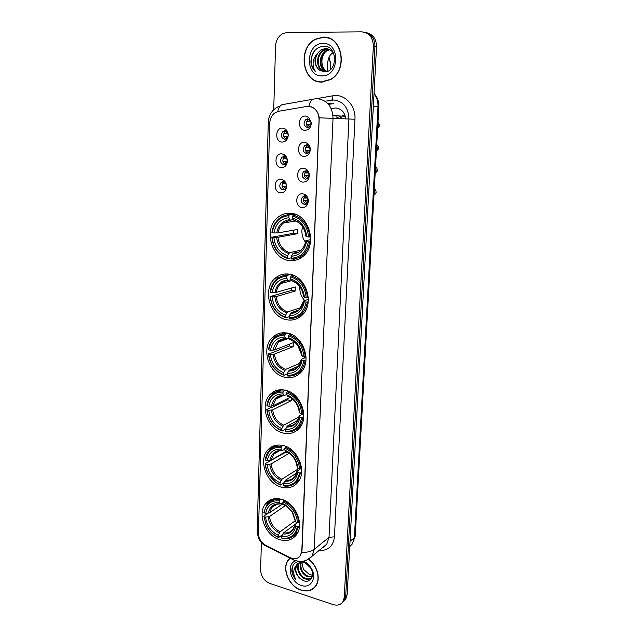 <?xml version="1.0" encoding="UTF-8"?>
<svg xmlns="http://www.w3.org/2000/svg" width="637" height="637" viewBox="0 0 637 637"><rect width="100%" height="100%" fill="white"/><g stroke="black" fill="none" stroke-linecap="round" stroke-linejoin="round"><path stroke-width="0.96" d="M283.091 445.502C276.848 444.156 271.744 445.653 267.763 450.009C257.921 460.344 266.696 483.794 281.681 487.233C288.314 488.842 293.713 487.209 297.885 482.328C307.265 471.706 297.901 448.416 283.091 445.502M288.872 274.101C283.624 273.464 279.038 274.881 275.096 278.337C261.656 289.373 270.064 317.791 287.327 319.838C293.052 320.698 298.036 319.097 302.272 315.036C315.044 303.578 305.887 275.526 288.872 274.101M286.881 333.008C281.251 332.14 276.426 333.621 272.429 337.443C260.366 348.304 268.981 374.779 285.392 377.351C291.475 378.45 296.643 376.801 300.903 372.406C312.377 361.171 303.069 334.99 286.881 333.008M284.954 390.115C278.99 389.008 274.006 390.513 269.992 394.629C259.124 405.251 267.858 430.094 283.505 433.12C289.891 434.474 295.194 432.818 299.43 428.152C309.781 417.203 300.409 392.591 284.954 390.115M281.275 499.249C274.81 497.656 269.618 499.129 265.701 503.66C256.743 513.685 265.51 535.964 279.914 539.754C286.738 541.617 292.2 540.033 296.293 535.008C304.836 524.713 295.52 502.553 281.275 499.249M290.918 213.315C286.14 212.893 281.857 214.191 278.058 217.217C263.009 228.301 271.083 259.06 289.325 260.517C294.628 261.13 299.35 259.625 303.499 255.986C317.783 244.401 308.897 214.104 290.918 213.315M281.355 167.658C273.934 167.435 274.348 153.055 281.785 153.859L283.967 154.52C286.18 155.906 287.319 158.08 287.391 161.026C286.961 165.278 284.946 167.491 281.355 167.658M287.335 159.951L285.36 156.933L284.054 156.543L282.087 157.116C279.579 160.572 280.153 163.128 283.791 164.784L285.806 164.187L287.391 161.089M280.575 192.884C273.209 192.549 273.615 178.352 280.997 179.26L282.788 179.753C285.217 181.083 286.475 183.313 286.57 186.442C286.132 190.63 284.134 192.772 280.575 192.884M286.419 184.754L284.333 182.094L283.258 181.8L281.204 182.413C278.839 185.797 279.436 188.305 283.003 189.937L285.097 189.308L286.57 186.386M282.143 142.099C274.674 142.003 275.088 127.424 282.581 128.117L285.169 128.985C287.152 130.41 288.171 132.512 288.227 135.275C287.789 139.591 285.766 141.868 282.143 142.099M288.219 134.797L286.403 131.469L284.858 130.951L282.987 131.493C280.336 135.004 280.877 137.608 284.596 139.304L286.515 138.739L288.219 135.49M304.056 156.407C296.396 156.24 296.898 141.565 304.566 142.33L307.217 143.229C309.064 144.535 310.092 146.446 310.307 148.962C310.1 153.644 308.013 156.129 304.056 156.407M306.763 145.117L304.701 145.738C302.129 149.281 302.71 151.877 306.445 153.525L308.547 152.888L310.187 149.082L308.348 145.658L306.763 145.117M303.108 182.134C295.512 181.848 296.006 167.364 303.618 168.248L305.816 168.909C307.926 170.19 309.096 172.205 309.319 174.952C309.088 179.538 307.018 181.927 303.108 182.134M305.8 170.883L303.658 171.544C301.221 175.016 301.834 177.564 305.497 179.18L307.687 178.503L309.208 174.888L307.114 171.281L305.8 170.883M302.185 207.527C294.636 207.129 295.122 192.828 302.686 193.815L304.446 194.293C306.803 195.535 308.101 197.629 308.348 200.591C308.093 205.082 306.039 207.391 302.185 207.527M304.86 196.307L302.623 197C300.33 200.408 300.975 202.908 304.55 204.501L306.827 203.784L308.236 200.352L305.911 196.594L304.86 196.307M305.004 130.33C297.296 130.29 297.805 115.424 305.529 116.069L308.65 117.264L311.302 122.607C311.127 127.4 309.033 129.972 305.004 130.33M307.727 119.015L305.776 119.589C303.045 123.204 303.594 125.847 307.416 127.535L309.415 126.938L311.175 122.917L309.598 119.724L307.727 119.015M338.558 115.639L342.061 118.721C340.58 116.46 338.613 115.249 336.169 115.09L332.992 115.743L345.294 116.245L342.252 115.369M285.312 164.489C282.366 162.379 282.072 159.895 284.428 157.036L282.087 157.116M284.675 189.579C281.65 187.596 281.267 185.144 283.537 182.222L281.204 182.413M285.941 139.057C283.091 136.828 282.892 134.311 285.336 131.517L282.987 131.493M307.87 153.278C304.86 151.168 304.566 148.636 306.986 145.706L304.701 145.738M307.098 178.87C303.992 176.887 303.602 174.395 305.927 171.393L303.658 171.544M306.333 204.127C303.14 202.271 302.663 199.811 304.884 196.745L302.623 197M308.65 127.336C305.744 125.091 305.545 122.535 308.069 119.668L305.776 119.589M306.692 106.443L308.595 106.315C315.219 107.342 318.715 111.809 319.081 119.724L301.811 551.069L300.258 555.87C297.71 558.944 294.326 559.525 290.098 557.63L265.796 545.36C261.09 542.581 258.63 538.488 258.423 533.081L269.73 123.307C269.984 118.593 271.824 115.034 275.224 112.63L278.719 111.252L306.692 106.443M345.756 118.864C344.776 112.319 341.448 108.688 335.771 107.964L331.168 108.545M295.05 214.231L295.035 214.725M293.474 259.554L293.442 260.573M323.373 37.121L315.665 39.088C297.192 47.695 302.145 82.754 321.558 82.085L330.714 79.545C348.335 70.213 342.507 35.847 323.373 37.121M318.97 81.584L321.016 82.062M289.915 558.116L288.362 559.812C281.299 568.331 288.951 586.597 301.094 590.157C307.345 591.996 312.241 590.634 315.777 586.056C320.976 579.113 317.433 565.584 308.714 559.238M308.961 106.331L310.402 106.53C315.204 107.956 318.142 111.714 319.225 117.805L302.01 550.901L300.258 555.87M288.959 559.326L289.517 558.482M342.531 602.315L344.346 600.404L345.716 595.969L374.946 46.541C374.811 38.674 371.475 33.936 364.945 32.336C371.475 33.936 374.811 38.674 374.946 46.541L345.716 595.969L344.346 600.404L342.531 602.315M261.393 542.461L260.605 569.988C260.995 576.397 264.084 580.88 269.881 583.444L333.231 604.593C337.411 605.827 340.628 604.903 342.881 601.822L344.259 597.379L373.354 46.214C373.051 37.456 369.165 32.662 361.712 31.85L287.112 32.511L282.939 33.522C278.401 36.054 275.932 40.298 275.534 46.262L273.727 109.723M313.786 587.983L314.702 587.378M327.45 37.623L325.324 37.464M343.996 600.898L345.795 598.995L347.173 594.568L376.523 46.859C376.395 39.024 373.067 34.302 366.554 32.702M329.48 38.308L327.394 37.854M321.574 81.855L330.619 79.346C348.065 70.11 342.3 36.102 323.365 37.352L315.729 39.303C297.447 47.823 302.352 82.523 321.574 81.855M327.386 71.678C320.976 68.756 319.949 57.354 325.595 51.74M326.096 71.694C318.237 69.202 318.221 54.4 326.606 50.562L329.647 49.606M326.391 71.631C318.842 68.788 319.081 54.432 327.267 50.681L329.958 49.782M325.483 71.79C316.223 71.623 314.407 54.424 323.93 50.092L328.366 49.057M325.38 71.782C316.581 70.667 315.522 54.352 324.599 50.212L328.684 49.176M319.79 70.245L323.994 71.822C337.618 73.04 338.231 45.888 324.169 46.159C315.721 47.09 311.302 52.465 310.912 62.283C311.405 66.288 313.006 69.481 315.689 71.87C312.082 66.59 312.241 60.913 316.167 54.83C313.826 61.311 315.036 66.447 319.79 70.245C313.285 66.352 314.264 53.269 321.9 49.734L327.37 48.778M316.167 54.83L321.223 49.614L325.547 48.571C329.17 48.731 331.988 50.554 333.995 54.049M323.118 43.435C305.656 42.806 304.486 76.384 321.812 75.883C339.306 77.101 340.883 42.639 323.118 43.435M321.032 81.839L323.126 82.038M315.689 71.87C310.283 65.818 309.837 58.859 314.344 51M330.292 69.656L330.205 61.216M329.066 57.195L330.563 64.393L330.356 69.608M333.382 53.022C329.966 53.811 327.951 57.951 327.338 65.428L327.689 71.225M314.574 587.226L315.419 586.542M290.106 558.211L288.497 559.947C281.506 568.387 289.087 586.462 301.094 589.981C307.281 591.805 312.13 590.451 315.626 585.929C320.793 579.025 317.242 565.584 308.563 559.326M309.741 574.693L303.403 569.295L301.747 562.065M312.138 576.915L307.44 576.788C301.444 573.539 299.231 568.674 300.823 562.192M312.241 576.565L308.045 576.27C302.249 573.212 299.987 568.491 301.261 562.121M312.058 577.146C310.386 579.304 308.037 579.877 305.012 578.858C299.087 576.867 295.409 567.328 299.231 562.71M311.477 577.847C309.789 578.985 307.838 579.152 305.625 578.34C299.884 576.389 296.141 567.328 299.605 562.551M298.61 561.388C294.015 562.519 291.77 565.791 291.857 571.214C292.303 574.447 293.689 577.345 296.022 579.909C292.909 574.375 293.044 569.47 296.428 565.194C294.437 569.574 295.496 573.865 299.613 578.085C295.504 573.38 294.772 568.745 297.399 564.191L298.188 563.323M296.428 565.194L296.778 564.701C298.697 562.383 301.277 561.603 304.51 562.352M312.48 575.227L309.845 574.733L312.496 575.123M299.613 578.085L303.236 580.578C310.378 583.811 315.371 575.37 310.737 568.085L304.948 562.519L301.723 561.42M295.337 560.934C285.989 564.35 290.392 582.393 301.277 585.435C310.721 589.018 317.361 577.823 311.262 568.22C309.463 565.242 307.13 563.02 304.255 561.555L303.419 561.173M296.022 579.909C292.423 575.434 291.348 570.736 292.813 565.823M302.543 226.629C301.118 232.29 302.089 237.497 305.449 242.243M291.34 257.786L287.932 258.558L287.51 257.778C278.48 254.752 273.337 247.881 272.087 237.163L273.822 237.37C275.001 246.861 279.587 252.985 287.574 255.74L289.509 252.674L300.871 250.214M288.903 215.664L289.397 214.693C285.631 214.788 282.255 216.039 279.261 218.443C275.144 221.939 272.7 226.653 271.927 232.585L272.214 232.752C274.077 222.329 279.643 216.628 288.903 215.664L288.84 217.743C280.638 218.666 275.686 223.738 273.958 232.959L278.114 232.887L297.375 229.503L297.224 233.755L277.979 237.29L273.822 237.37M293.498 219.717L290.185 220.076L288.84 217.743M272.087 237.163L293.354 233.309L293.378 230.204M289.397 214.693L294.286 213.984L294.628 214.868L296.141 214.645M297.949 257.905L302.344 256.95M294.278 213.984L290.209 214.573M291.746 259.052C295.982 259.068 299.748 257.619 303.053 254.696C306.676 251.336 308.873 246.917 309.646 241.455L308.404 241.455C306.301 252.021 300.608 257.627 291.324 258.272L291.746 259.052M310.593 241.264L309.646 241.455M271.8 236.988C273.082 248.223 278.465 255.413 287.932 258.558M291.324 258.272L291.396 256.233C299.605 255.564 304.669 250.572 306.596 241.24L308.404 241.455M287.574 255.74L287.51 257.778M273.958 232.959L272.214 232.752M306.596 241.24L306.047 240.595L310.713 239.663M297.638 252.212L293.323 253.152L291.396 256.233M296.181 214.661L293.259 215.091L292.765 216.062C302.042 218.953 307.313 225.912 308.579 236.956L309.821 236.956C308.515 225.371 302.997 218.077 293.259 215.091M309.821 236.956L310.697 236.789M308.579 236.956L306.763 236.749C305.569 226.987 300.879 220.792 292.694 218.149L292.765 216.062M305.983 236.192L306.763 236.749M292.694 218.149L293.904 220.378L294.565 220.561M293.354 233.309L297.224 233.755M299.86 286.642C299.501 292.017 301.118 296.651 304.725 300.56M289.325 316.685L285.957 317.815L285.535 317.115C276.657 313.834 271.601 306.97 270.367 296.524L272.071 296.786C273.233 306.047 277.748 312.17 285.599 315.14L287.51 311.955L300.927 307.575M286.889 276.307L287.375 275.311C283.186 275.264 279.508 276.641 276.362 279.444C272.923 282.653 270.876 286.841 270.207 292.009L270.486 292.256C272.317 282.207 277.78 276.888 286.889 276.307L286.825 278.321C278.767 278.902 273.894 283.632 272.198 292.518L276.299 292.327L295.337 286.921L295.186 291.045L276.171 296.595L272.071 296.786M291.125 279.778L288.091 280.376L286.825 278.321M270.367 296.524L291.38 290.472L291.372 288.051M297.941 316.613L301.938 315.363M289.596 274.221L285.559 275.375M289.708 318.444C294.342 318.619 298.363 317.059 301.771 313.762C304.781 310.697 306.62 306.787 307.289 302.049L306.071 302.073C304.008 312.241 298.411 317.465 289.286 317.736L289.708 318.444M308.236 301.747L307.289 302.049M270.088 296.277C271.354 307.233 276.641 314.407 285.957 317.815M287.375 275.311L290.703 274.459M289.286 317.736L289.357 315.761C297.431 315.426 302.408 310.768 304.287 301.795L306.071 302.073M285.599 315.14L285.535 317.115M272.198 292.518L270.486 292.256M304.287 301.795L303.761 300.863L308.364 299.414M298.411 310.211L291.26 312.568L289.357 315.761M293.291 275.295L291.173 275.845L290.687 276.84C299.804 279.993 304.988 286.953 306.238 297.71L307.456 297.694C306.174 286.395 300.744 279.117 291.173 275.845M307.456 297.694L308.3 297.431M306.238 297.71L304.454 297.439C303.276 287.932 298.665 281.737 290.615 278.863L290.687 276.84M303.69 296.643L304.454 297.439M290.615 278.863L292.303 281.013M291.38 290.472L295.186 291.045M297.917 345.7L301.245 353.925M303.578 356.497L305.147 357.731M287.367 373.792L284.046 375.265L283.624 374.636C274.889 371.116 269.913 364.268 268.695 354.076L270.375 354.403C271.521 363.432 275.956 369.54 283.688 372.717L285.575 369.436L300.25 363.082M284.938 335.07L285.416 334.059C280.861 333.852 276.968 335.309 273.735 338.438C270.852 341.376 269.125 345.103 268.543 349.625L268.814 349.936C270.606 340.254 275.98 335.301 284.938 335.07L284.874 337.029C276.952 337.292 272.158 341.695 270.494 350.254L274.539 349.96L293.354 342.65L293.211 346.647L274.412 354.092L270.375 354.403M288.824 338.056L286.069 338.836L284.874 337.029M299.701 371.809L302.679 370.105L300.361 371.132C302.878 368.353 304.43 364.89 305.012 360.749L303.809 360.797C301.787 370.591 296.293 375.448 287.311 375.376L287.733 376.013C292.694 376.371 296.906 374.747 300.361 371.132M268.695 354.076L289.461 345.963L289.429 344.171M287.677 333.167L284.365 334.027M297.638 373.489L301.197 372.072M285.249 332.801L281.713 334.266M305.959 360.343L305.012 360.749M268.424 353.758C269.674 364.444 274.881 371.61 284.046 375.265M285.416 334.059L287.781 333.191M287.311 375.376L287.383 373.457C295.321 373.433 300.21 369.102 302.057 360.462L303.809 360.797M283.688 372.717L283.624 374.636M270.494 350.254L268.814 349.936M302.057 360.462L301.548 359.268L306.047 357.349M298.435 366.156L289.262 370.169L287.383 373.457M290.751 334.13L289.15 334.72L288.672 335.739C297.63 339.139 302.734 346.082 303.968 356.569L305.171 356.529C303.905 345.525 298.562 338.255 289.15 334.72M305.171 356.529L305.983 356.187M303.968 356.569L302.217 356.242C301.054 346.966 296.516 340.787 288.601 337.698L288.672 335.739M301.46 355.223L302.217 356.242M288.601 337.698L290.209 339.593M289.461 345.963L293.211 346.647M285.591 429.131L282.191 430.978L281.769 430.413C273.177 426.686 268.281 419.847 267.07 409.902L268.726 410.276C269.857 419.098 274.228 425.19 281.833 428.558L283.696 425.174L298.96 417.012M291.276 398.085L291.292 400.641L272.708 409.87L268.726 410.276M283.043 392.05L283.521 391.014C278.656 390.624 274.595 392.137 271.33 395.537C268.902 398.205 267.436 401.533 266.927 405.506L267.19 405.888C268.949 396.548 274.236 391.93 283.043 392.05L282.979 393.945C275.192 393.905 270.478 398.006 268.846 406.255L272.827 405.857L290.161 397.377M286.658 394.614L284.118 395.521L282.979 393.945M298.809 426.933L300.266 426.097M267.07 409.902L266.807 409.519L271.609 407.162L272.708 407.162L287.598 399.845L287.566 398.651M297.049 428.661L300.186 427.18M281.307 389.733L278.273 391.397M285.814 431.838C291.053 432.396 295.401 430.739 298.857 426.878C300.975 424.361 302.288 421.288 302.798 417.657L301.612 417.721C299.629 427.156 294.23 431.679 285.4 431.273L285.814 431.838M303.745 417.139L302.798 417.657M266.807 409.519C268.042 419.942 273.169 427.093 282.191 430.978M283.521 391.014L285.28 390.186M285.4 431.273L285.464 429.418C293.275 429.68 298.084 425.651 299.892 417.331L301.612 417.721M281.833 428.558L281.769 430.413M268.846 406.255L267.19 405.888M299.892 417.331L299.398 415.889L303.769 413.556M297.75 420.388L287.327 426.026L285.464 429.418M288.434 391.206L287.191 391.795L286.714 392.83C295.528 396.469 300.553 403.396 301.771 413.628L302.957 413.564C301.707 402.831 296.452 395.569 287.191 391.795M302.957 413.564L303.738 413.142M301.771 413.628L300.051 413.238C298.896 404.192 294.437 398.021 286.65 394.725L286.714 392.83M299.302 412.012L300.051 413.238M286.65 394.725L288.147 396.405M287.598 399.845L291.292 400.641M284.046 482.695L280.384 485.044L275.439 482.05L269.172 475.266C267.007 471.738 265.78 468.004 265.502 464.078L267.126 464.5C268.249 473.108 272.548 479.191 280.033 482.742L281.873 479.263L298.586 468.681M289.206 453.226L271.051 463.991L267.126 464.5M281.212 447.309L281.681 446.258C276.562 445.685 272.373 447.206 269.125 450.829C267.062 453.249 265.804 456.219 265.358 459.739L265.613 460.177C267.349 451.163 272.54 446.879 281.212 447.309L281.148 449.149C273.488 448.83 268.846 452.644 267.245 460.599L271.171 460.097L285.957 451.434M284.779 449.396L282.223 450.518L281.148 449.149M265.502 464.078L265.239 463.632L285.79 452.19L285.766 451.545M296.221 482.257L298.968 480.784M277.756 445.024L275.2 446.784M283.951 486.007C289.429 486.764 293.872 485.115 297.288 481.054L300.656 472.845L299.486 472.925C297.543 482.018 292.232 486.214 283.545 485.505L283.951 486.007M301.604 472.232L300.656 472.845M265.239 463.632C265.525 467.749 266.799 471.659 269.069 475.361L275.59 482.424L280.384 485.044M281.681 446.258L283.027 445.486M283.545 485.505L283.608 483.706C291.284 484.247 296.014 480.505 297.79 472.487L299.486 472.925M280.033 482.742L279.969 484.542M267.245 460.599L265.613 460.177M297.79 472.487L297.041 471.125L300.306 468.904M296.571 473.108L285.44 480.218L283.608 483.706M286.268 446.585L284.819 448.209C293.49 452.055 298.435 458.974 299.637 468.951L300.807 468.872C299.573 458.401 294.398 451.163 285.288 447.15M300.807 468.872L301.564 468.394M299.637 468.951L297.941 468.513C296.81 459.683 292.415 453.528 284.755 450.048L284.819 448.209M297.216 467.104L297.941 468.513M284.755 450.048L286.22 451.506M285.79 452.19L288.776 452.931M282.541 534.642L278.632 537.524L277.286 536.657C272.517 534.252 268.846 530.462 266.282 525.286L263.973 516.671L265.581 517.14C266.68 525.549 270.916 531.616 278.289 535.335L280.105 531.776L295.162 520.811M285.4 505.595L269.451 516.543L265.581 517.14M279.428 500.945L279.89 499.878C274.563 499.105 270.287 500.618 267.07 504.408L263.829 512.387L264.084 512.889C265.788 504.186 270.9 500.204 279.428 500.945L279.372 502.728C271.824 502.139 267.269 505.682 265.693 513.35L269.562 512.761L282.924 503.676M282.963 502.569L280.391 503.907L279.372 502.728M269.268 512.912L282.971 503.787M295.186 534.347L297.583 532.938M274.587 498.715L272.469 500.499M282.151 538.591C287.813 539.555 292.319 537.931 295.687 533.718L298.57 526.385L297.423 526.488C295.512 535.255 290.289 539.149 281.745 538.154L282.151 538.591M299.517 525.684L298.57 526.385M263.973 516.671L266.131 525.214C268.798 530.597 272.612 534.547 277.581 537.055L278.632 537.524M263.718 516.169L268.177 513.143M279.89 499.878L280.949 499.161M281.745 538.154L281.801 536.394C289.365 537.198 294.015 533.726 295.759 525.995L297.423 526.488M278.289 535.335L278.226 537.087M265.693 513.35L264.084 512.889M295.759 525.995L295.027 524.458L297.375 522.571M295.027 524.442L283.616 532.827L281.801 536.394M284.237 500.332L282.979 501.94C291.515 505.993 296.38 512.896 297.575 522.635L298.721 522.531C297.503 512.315 292.407 505.093 283.441 500.873M298.721 522.531L299.446 521.998M297.575 522.635L295.902 522.149L292.566 512.148L285.687 505.157L282.924 503.724L282.979 501.94M295.186 520.564L295.902 522.149M282.924 503.724L284.253 504.998M336.089 116.882L339.895 118.633M308.698 117.296L307.368 118.538M309.558 119.7L308.427 121.818L310.999 121.898M306.54 121.739L308.427 121.818M310.975 124.693L306.413 124.549M308.316 124.621L309.383 126.954M307.432 143.381L306.293 144.519M308.412 145.706L307.464 147.569L309.837 147.521M305.633 147.513L307.464 147.569M310.108 150.268L305.426 150.276M307.36 150.34L308.587 152.856M307.281 171.377L306.508 172.985L308.634 172.842M304.741 172.945L306.508 172.985M309.2 175.509L304.454 175.677M306.413 175.716L307.798 178.408M304.98 194.572L304.168 195.519M306.182 196.737L305.577 198.075L307.4 197.86M303.873 198.051L305.577 198.075M308.244 200.432L303.507 200.743M305.473 200.774L307.018 203.617M285.71 129.391L284.572 130.585M286.738 131.716L285.838 133.555L287.972 133.571M283.871 133.483L285.838 133.555M288.099 136.31L283.728 136.23M285.75 136.302L286.754 138.555M284.643 154.958L283.656 156.073M285.774 157.212L285.034 158.804L286.961 158.724M283.131 158.748L285.034 158.804M287.359 161.408L282.908 161.464M284.946 161.519L286.101 163.948M283.6 180.223L282.756 181.234M284.827 182.389L284.245 183.735L285.925 183.583M282.398 183.695L284.245 183.735M286.57 186.195L282.095 186.37M284.158 186.41L285.448 188.99M315.801 98.783L332.801 95.797C344.418 93.336 355.972 105.431 354.96 119.238L334.449 536.824L329.018 537.341L348.933 118.984C348.471 107.741 343.462 101.41 333.915 99.977L325.125 101.219M334.449 536.824C333.239 546.323 328.119 550.87 319.089 550.448M322.744 547.446L326.797 544.117L329.018 537.341L314.256 549.325L312.011 556.268L306.978 560.011M308.849 106.323C309.932 101.355 311.915 98.886 314.789 98.926L317.13 98.719M301.811 552.422C307.281 552.478 311.429 551.443 314.256 549.325L333.032 118.371L319.225 117.805M258.423 533.702L257.165 530.884L268.296 121.978L269.809 122.097M265.08 544.961L267.261 546.673M312.99 99.245L283.871 104.364C280.925 104.357 278.879 106.721 277.724 111.483M292.065 558.394L292.526 559.429L294.222 560.257M317.6 98.727C327.37 100.192 332.514 106.745 333.032 118.371L354.96 119.238M344.259 597.379L347.173 594.568M373.354 46.214L376.523 46.859M332.801 95.797C332.968 98.536 332.426 99.993 331.176 100.168M333.756 103.656L328.533 104.325M327.848 103.552L331.566 103.807M287.948 213.26L287.892 214.788M285.949 273.942L285.902 275.343M284.006 332.745L283.991 333.231M349.745 546.53L352.301 543.99L354.387 537.628L377.988 106.698C378.187 101.729 376.865 97.413 374.015 93.758M373.338 106.379L378.832 106.785L355.223 536.155L352.301 543.99L349.769 546.188M355.223 536.155L354.387 537.628L350.024 541.37M294.891 259.227L294.851 260.366M277.979 237.29C279.054 245.165 282.892 250.293 289.509 252.674M290.488 220.179L283.433 223.006C280.551 225.458 278.783 228.755 278.114 232.887M292.494 253.98C299.645 253.303 304.088 248.916 305.824 240.826M276.601 237.378C277.7 245.651 281.729 251.026 288.68 253.502M289.811 219.638C282.685 220.513 278.329 224.957 276.737 232.967M305.999 236.343C304.884 227.863 300.775 222.432 293.665 220.044M296.141 221.15L294.453 220.577M276.171 296.595C277.222 304.279 281.005 309.399 287.51 311.955M288.29 280.471C285.424 280.599 282.908 281.642 280.75 283.592C278.361 285.838 276.872 288.752 276.299 292.327M290.44 313.468C297.471 313.078 301.834 308.985 303.538 301.197M274.81 296.746C275.893 304.82 279.858 310.187 286.69 312.847M287.789 280.033C280.782 280.614 276.498 284.763 274.937 292.479M291.26 312.568C294.485 312.56 297.288 311.413 299.669 309.128L303.467 301.086M303.706 296.858C302.607 288.593 298.562 283.17 291.579 280.575M274.412 354.092C275.455 361.593 279.173 366.705 285.575 369.436M286.172 338.892C283.099 338.964 280.471 340.078 278.281 342.228L274.539 349.96M288.457 371.124C295.361 371.005 299.653 367.199 301.325 359.706M273.074 354.307C274.141 362.19 278.043 367.549 284.763 370.384M285.83 338.573C278.942 338.876 274.73 342.738 273.201 350.167M289.262 370.169C292.733 370.272 295.679 369.07 298.108 366.546L301.253 359.547M301.484 355.494C300.401 347.436 296.428 342.013 289.556 339.242M272.708 409.87C273.735 417.195 277.398 422.291 283.696 425.174M284.134 395.529C280.893 395.529 278.186 396.692 276.004 399.001L272.827 405.857M286.523 427.037C293.323 427.172 297.535 423.637 299.183 416.423M271.386 410.14C272.445 417.832 276.275 423.183 282.9 426.185M283.927 395.33C277.151 395.362 273.01 398.961 271.505 406.127M287.327 426.026C291.005 426.264 294.063 425.03 296.492 422.315L299.103 416.224M299.334 412.338C298.267 404.471 294.35 399.065 287.59 396.11M271.051 463.991C272.071 471.149 275.678 476.237 281.873 479.263M280.933 450.486C278.074 450.717 275.725 451.896 273.87 454.014L271.171 460.097M284.651 481.285C291.34 481.668 295.488 478.379 297.097 471.428M269.754 464.325C270.789 471.834 274.571 477.169 281.084 480.33M282.087 450.383C275.415 450.176 271.346 453.52 269.865 460.424M285.44 480.218C289.294 480.601 292.431 479.358 294.843 476.5L297.025 471.197M297.248 467.47C296.189 459.787 292.335 454.388 285.687 451.283M269.451 516.543C270.454 523.534 274.006 528.614 280.105 531.776M277.7 503.915L271.88 507.347L269.562 512.761M282.836 533.949C289.413 534.554 293.498 531.505 295.074 524.808M268.161 516.926C269.188 524.267 272.907 529.586 279.325 532.89M280.296 503.819C273.735 503.373 269.73 506.479 268.273 513.135M283.616 532.827C287.613 533.352 290.806 532.126 293.179 529.148L295.011 524.538M295.226 520.962L292.264 512.259L286.124 506.017L283.847 504.822M377.956 122.694L378.697 125.529L377.677 127.806M376.706 145.371L377.446 148.182L376.427 150.428M375.472 167.794L376.212 170.581L375.201 172.786M374.253 189.961L374.986 192.724L373.983 194.898M276.259 445.207L267.763 450.009M290.408 274.388L286.833 275.311M279.532 277.191L275.096 278.337M285.185 332.793L280.073 334.656M278.385 335.269L272.429 337.443M280.455 389.756L269.992 394.629M272.572 499.129L265.701 503.66M309.598 119.724L308.65 117.264M305.911 196.594L304.446 194.293M307.114 171.281L305.816 168.909M308.348 145.658L307.217 143.229M286.403 131.469L285.169 128.985M284.333 182.094L282.788 179.753M285.36 156.933L283.967 154.52M322.569 547.589C323.875 547.31 325.284 546.156 326.797 544.117L312.011 556.268C309.542 558.808 306.612 560.456 303.212 561.213L299.669 561.468L294.541 560.385L265.518 545.79C260.597 543.297 257.818 538.329 257.165 530.884M268.296 121.978C268.75 114.764 272.302 109.532 278.942 106.291M342.881 601.822L345.795 598.995M289.023 213.22L288.975 214.701M287 273.942L286.961 275.28M374.03 93.472C377.415 97.119 379.015 101.554 378.832 106.785M327.267 50.681L326.606 50.562M324.599 50.212L323.93 50.092M321.9 49.734L321.223 49.614M330.563 64.393L330.46 63.923M331.742 53.596L333.748 53.604M316.183 585.435L315.626 585.929M297.399 564.191L296.778 564.701M304.948 562.519L304.255 561.555M310.745 568.085L311.262 568.22M295.831 221.031L283.433 223.006L290.185 220.076M305.227 254.211L303.053 254.696M301.142 249.975C303.523 247.729 305.059 244.648 305.744 240.746M293.904 220.378C300.775 222.608 304.773 227.911 305.919 236.271M291.619 280.654L280.75 283.592C282.724 281.634 285.169 280.559 288.091 280.376M304.032 312.998L301.771 313.762M291.762 280.829C298.57 283.306 302.519 288.609 303.626 296.762M288.927 338.215L278.281 342.228C280.256 340.054 282.852 338.924 286.069 338.836M289.692 339.417C296.428 342.117 300.338 347.436 301.412 355.366M283.186 395.553L276.004 399.001C277.931 396.668 280.638 395.505 284.118 395.521M301.237 425.564L298.857 426.878M287.685 396.23C294.366 399.152 298.22 404.471 299.263 412.195M279.707 450.646L273.87 454.014C275.104 451.848 277.891 450.685 282.223 450.518M299.685 479.486L297.288 481.054M285.75 451.346C292.359 454.476 296.173 459.795 297.184 467.303M276.593 504.178L271.88 507.347C272.668 505.268 275.502 504.13 280.391 503.907M298.068 531.927L295.687 533.718M277.286 536.657L277.581 537.055M283.871 504.846L286.124 506.017L285.687 505.157M295.162 520.787L292.566 512.148M377.98 122.304L379.811 125.537L377.653 128.141M376.738 144.822C377.789 145.069 378.402 146.152 378.561 148.079C378.641 148.915 377.924 149.783 376.419 150.69M375.512 167.085C376.65 167.483 377.247 168.574 377.319 170.374C377.446 171.114 376.738 171.99 375.193 172.985M374.301 189.093C375.488 189.587 376.085 190.694 376.101 192.406C376.244 193.107 375.535 193.99 373.975 195.041"/></g></svg>
